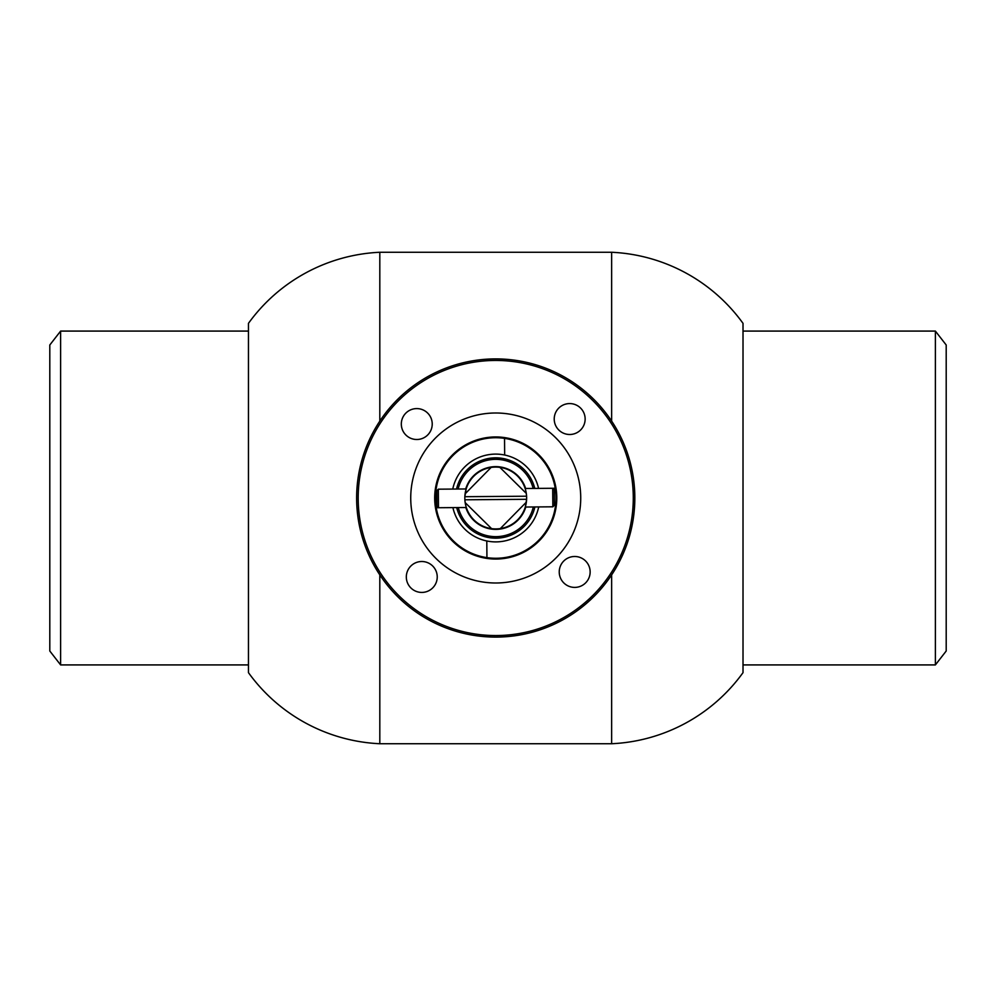 <?xml version="1.0" encoding="UTF-8"?>
<svg xmlns="http://www.w3.org/2000/svg" width="996" height="996" viewBox="0 0 996 996"><rect width="100%" height="100%" fill="white"/><g stroke="black" fill="none" stroke-linecap="round" stroke-linejoin="round"><path stroke-width="1.49" d="M611.644 421.109L611.644 252.262A171.698 171.698 0 0 1 743.016 323.351L743.016 672.649A171.698 171.698 0 0 1 611.644 743.738L379.812 743.738L379.812 574.891M379.812 421.109L379.812 252.262A171.698 171.698 0 0 0 248.452 323.351L248.452 672.649A171.698 171.698 0 0 0 379.812 743.738M611.644 743.738L611.644 574.891M611.644 252.262L379.812 252.262M458.297 507.574A38.632 38.632 0 0 0 468.63 525.539A38.632 38.632 0 0 1 458.297 507.574A38.632 38.632 0 0 0 533.308 506.976M533.159 488.426A38.632 38.632 0 0 0 458.148 489.024A38.632 38.632 0 0 1 522.838 470.461A38.632 38.632 0 0 0 458.148 489.024M436.248 507.748L452.906 507.611A43.899 43.899 0 0 0 486.795 540.977L486.932 557.623A60.27 60.27 0 0 0 538.014 455.048A60.27 60.27 0 0 0 436.248 507.748A60.27 60.27 0 0 0 486.932 557.623M452.757 489.086A43.899 43.899 0 0 1 504.661 455.023L504.536 438.377M555.208 488.252L538.562 488.389A43.899 43.899 0 0 0 504.661 455.023M525.627 488.488A31.374 31.374 0 0 0 465.692 488.961M465.829 507.512A31.374 31.374 0 0 0 525.776 507.039M538.562 488.389A43.899 43.899 0 0 1 538.562 488.414L525.141 488.488L525.365 489.198M538.699 506.927A43.899 43.899 0 0 1 486.795 540.977M552.842 506.802L525.29 507.039L526.61 499.295A30.913 30.913 0 0 1 526.361 502.133L500.341 528.565A30.913 30.913 0 0 1 491.601 528.639L465.169 502.619A30.913 30.913 0 0 1 464.846 496.705L466.178 488.961L438.327 489.185L438.477 507.723L436.92 506.192L436.796 490.754M526.299 493.381L526.585 496.207A30.913 30.913 0 0 0 499.855 467.361L526.299 493.381M491.601 528.639A30.913 30.913 0 0 1 465.169 502.619L464.871 499.793L526.61 499.295A30.913 30.913 0 0 0 526.585 496.207L464.846 496.705A30.913 30.913 0 0 1 465.095 493.867L491.115 467.435A30.913 30.913 0 0 1 499.855 467.361M500.341 528.565A30.913 30.913 0 0 0 526.361 502.133M491.115 467.435A30.913 30.913 0 0 0 465.095 493.867M452.906 507.611L466.315 507.512L466.103 506.802M60.619 664.917L49.8 651.01L49.8 344.99L60.619 331.083L60.619 664.917L248.452 664.917M935.381 331.083L946.2 344.99L946.2 651.01L935.381 664.917L935.381 331.083L743.016 331.083M589.757 397.603A137.548 137.548 0 0 0 395.337 403.978A137.548 137.548 0 0 0 401.712 598.397A137.548 137.548 0 0 0 596.131 592.022A137.548 137.548 0 0 0 589.757 397.603M400.653 599.53A139.091 139.091 0 0 1 394.204 402.919A139.091 139.091 0 0 1 590.815 396.47A139.091 139.091 0 0 1 597.251 593.081A139.091 139.091 0 0 1 400.653 599.53M406.206 435.327A15.45 15.45 0 0 0 428.043 434.617A15.45 15.45 0 0 0 427.334 412.767A15.45 15.45 0 0 0 405.484 413.489A15.45 15.45 0 0 0 406.206 435.327M559.117 430.322A15.45 15.45 0 0 0 580.967 429.6A15.45 15.45 0 0 0 580.245 407.75A15.45 15.45 0 0 0 558.395 408.472A15.45 15.45 0 0 0 559.117 430.322M564.134 583.233A15.45 15.45 0 0 0 585.972 582.511A15.45 15.45 0 0 0 585.262 560.673A15.45 15.45 0 0 0 563.412 561.383A15.45 15.45 0 0 0 564.134 583.233M411.211 588.25A15.45 15.45 0 0 0 433.061 587.528A15.45 15.45 0 0 0 432.339 565.678A15.45 15.45 0 0 0 410.501 566.4A15.45 15.45 0 0 0 411.211 588.25M437.63 560.038A85.009 85.009 0 0 0 557.772 556.104A85.009 85.009 0 0 0 553.838 435.962A85.009 85.009 0 0 0 433.683 439.896A85.009 85.009 0 0 0 437.63 560.038M454.002 542.559A61.042 61.042 0 0 0 540.293 539.732A61.042 61.042 0 0 0 537.466 453.441A61.042 61.042 0 0 0 451.176 456.268A61.042 61.042 0 0 0 454.002 542.559M554.249 489.82L554.374 505.246M554.374 505.258L552.842 506.815L552.693 488.301L554.249 489.808M438.327 489.21L436.796 490.742M456.554 489.036A40.189 40.189 0 0 1 534.752 488.414M534.902 506.964A40.189 40.189 0 0 1 456.703 507.587M60.619 331.083L248.452 331.083M935.381 664.917L743.016 664.917"/></g></svg>

